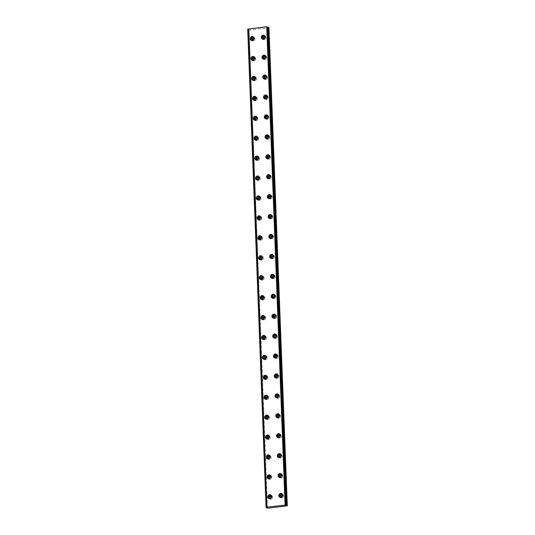 <?xml version="1.0" encoding="UTF-8"?>
<svg xmlns="http://www.w3.org/2000/svg" width="535" height="535" viewBox="0 0 535 535"><rect width="100%" height="100%" fill="white"/><g stroke="black" fill="none" stroke-linecap="round" stroke-linejoin="round"><path stroke-width="0.4" stroke-dasharray="2.67 2.01" d="M271.593 497.089A1.15 1.057 120.4 0 1 270.897 498.272M271.466 496.64A1.15 1.057 120.4 0 1 271.927 498.7A1.15 1.057 120.4 0 1 270.442 498.379M270.824 477.166A1.15 1.057 120.4 0 1 270.135 478.343M270.697 476.712A1.15 1.057 120.4 0 1 271.165 478.778A1.15 1.057 120.4 0 1 269.673 478.45M265.032 37.497A1.15 1.057 120.4 0 1 264.343 38.674M264.905 37.042A1.15 1.057 120.4 0 1 265.373 39.102A1.15 1.057 120.4 0 1 263.882 38.781M265.801 57.419A1.15 1.057 120.4 0 1 265.106 58.596M265.674 56.964A1.15 1.057 120.4 0 1 266.142 59.031A1.15 1.057 120.4 0 1 264.651 58.703M266.564 77.341A1.15 1.057 120.4 0 1 265.875 78.525M266.437 76.893A1.15 1.057 120.4 0 1 266.905 78.953A1.15 1.057 120.4 0 1 265.413 78.632M267.333 97.27A1.15 1.057 120.4 0 1 266.637 98.447M267.206 96.815A1.15 1.057 120.4 0 1 267.667 98.875A1.15 1.057 120.4 0 1 266.183 98.554M268.095 117.192A1.15 1.057 120.4 0 1 267.406 118.369M267.968 116.744A1.15 1.057 120.4 0 1 268.436 118.803A1.15 1.057 120.4 0 1 266.945 118.482M268.864 137.12A1.15 1.057 120.4 0 1 268.169 138.297M268.737 136.666A1.15 1.057 120.4 0 1 269.199 138.725A1.15 1.057 120.4 0 1 267.714 138.404M269.627 157.043A1.15 1.057 120.4 0 1 268.938 158.22M269.5 156.588A1.15 1.057 120.4 0 1 269.968 158.654A1.15 1.057 120.4 0 1 268.476 158.327M270.396 176.965A1.15 1.057 120.4 0 1 269.7 178.142M270.262 176.517A1.15 1.057 120.4 0 1 270.73 178.576A1.15 1.057 120.4 0 1 269.245 178.255M271.158 196.893A1.15 1.057 120.4 0 1 270.469 198.07M271.031 196.439A1.15 1.057 120.4 0 1 271.499 198.498A1.15 1.057 120.4 0 1 270.008 198.177M271.92 216.815A1.15 1.057 120.4 0 1 271.232 217.992M271.793 216.361A1.15 1.057 120.4 0 1 272.262 218.427A1.15 1.057 120.4 0 1 270.777 218.099M272.689 236.744A1.15 1.057 120.4 0 1 271.994 237.921M272.562 236.289A1.15 1.057 120.4 0 1 273.031 238.349A1.15 1.057 120.4 0 1 271.539 238.028M273.452 256.666A1.15 1.057 120.4 0 1 272.763 257.843M273.325 256.212A1.15 1.057 120.4 0 1 273.793 258.278A1.15 1.057 120.4 0 1 272.302 257.95M274.221 276.588A1.15 1.057 120.4 0 1 273.525 277.765M274.094 276.14A1.15 1.057 120.4 0 1 274.562 278.2A1.15 1.057 120.4 0 1 273.071 277.879M274.983 296.517A1.15 1.057 120.4 0 1 274.294 297.694M274.856 296.062A1.15 1.057 120.4 0 1 275.324 298.122A1.15 1.057 120.4 0 1 273.833 297.801M270.061 457.244A1.15 1.057 120.4 0 1 269.366 458.421M269.934 456.79A1.15 1.057 120.4 0 1 270.402 458.849A1.15 1.057 120.4 0 1 268.911 458.528M269.292 437.316A1.15 1.057 120.4 0 1 268.603 438.493M269.165 436.868A1.15 1.057 120.4 0 1 269.633 438.927A1.15 1.057 120.4 0 1 268.142 438.606M268.53 417.394A1.15 1.057 120.4 0 1 267.834 418.571M268.403 416.939A1.15 1.057 120.4 0 1 268.871 419.005A1.15 1.057 120.4 0 1 267.38 418.678M267.761 397.472A1.15 1.057 120.4 0 1 267.072 398.649M267.634 397.017A1.15 1.057 120.4 0 1 268.102 399.077A1.15 1.057 120.4 0 1 266.611 398.756M266.998 377.543A1.15 1.057 120.4 0 1 266.303 378.72M266.871 377.088A1.15 1.057 120.4 0 1 267.339 379.154A1.15 1.057 120.4 0 1 265.848 378.827M266.236 357.621A1.15 1.057 120.4 0 1 265.541 358.798M266.102 357.166A1.15 1.057 120.4 0 1 266.57 359.226A1.15 1.057 120.4 0 1 265.086 358.905M265.467 337.692A1.15 1.057 120.4 0 1 264.778 338.869M265.34 337.244A1.15 1.057 120.4 0 1 265.808 339.304A1.15 1.057 120.4 0 1 264.317 338.983M264.705 317.77A1.15 1.057 120.4 0 1 264.009 318.947M264.571 317.315A1.15 1.057 120.4 0 1 265.039 319.382A1.15 1.057 120.4 0 1 263.554 319.054M263.936 297.848A1.15 1.057 120.4 0 1 263.247 299.025M263.808 297.393A1.15 1.057 120.4 0 1 264.277 299.453A1.15 1.057 120.4 0 1 262.785 299.132M263.173 277.919A1.15 1.057 120.4 0 1 262.478 279.096M263.046 277.471A1.15 1.057 120.4 0 1 263.508 279.531A1.15 1.057 120.4 0 1 262.023 279.21M262.404 257.997A1.15 1.057 120.4 0 1 261.715 259.174M262.277 257.542A1.15 1.057 120.4 0 1 262.745 259.602A1.15 1.057 120.4 0 1 261.254 259.281M261.642 238.068A1.15 1.057 120.4 0 1 260.946 239.252M261.515 237.62A1.15 1.057 120.4 0 1 261.983 239.68A1.15 1.057 120.4 0 1 260.491 239.359M260.873 218.146A1.15 1.057 120.4 0 1 260.184 219.323M260.746 217.691A1.15 1.057 120.4 0 1 261.214 219.758A1.15 1.057 120.4 0 1 259.722 219.43M260.11 198.224A1.15 1.057 120.4 0 1 259.415 199.401M259.983 197.769A1.15 1.057 120.4 0 1 260.451 199.829A1.15 1.057 120.4 0 1 258.96 199.508M259.341 178.295A1.15 1.057 120.4 0 1 258.652 179.472M259.214 177.847A1.15 1.057 120.4 0 1 259.682 179.907A1.15 1.057 120.4 0 1 258.191 179.586M258.579 158.373A1.15 1.057 120.4 0 1 257.883 159.55M258.452 157.919A1.15 1.057 120.4 0 1 258.92 159.985A1.15 1.057 120.4 0 1 257.429 159.657M275.752 316.439A1.15 1.057 120.4 0 1 275.057 317.616M275.625 315.984A1.15 1.057 120.4 0 1 276.093 318.051A1.15 1.057 120.4 0 1 274.602 317.723M276.515 336.361A1.15 1.057 120.4 0 1 275.826 337.545M276.388 335.913A1.15 1.057 120.4 0 1 276.856 337.973A1.15 1.057 120.4 0 1 275.364 337.652M277.284 356.29A1.15 1.057 120.4 0 1 276.588 357.467M277.157 355.835A1.15 1.057 120.4 0 1 277.618 357.902A1.15 1.057 120.4 0 1 276.134 357.574M278.046 376.212A1.15 1.057 120.4 0 1 277.357 377.389M277.919 375.764A1.15 1.057 120.4 0 1 278.387 377.824A1.15 1.057 120.4 0 1 276.896 377.503M278.815 396.141A1.15 1.057 120.4 0 1 278.12 397.318M278.681 395.686A1.15 1.057 120.4 0 1 279.15 397.746A1.15 1.057 120.4 0 1 277.665 397.425M279.578 416.063A1.15 1.057 120.4 0 1 278.889 417.24M279.451 415.608A1.15 1.057 120.4 0 1 279.919 417.674A1.15 1.057 120.4 0 1 278.427 417.347M280.347 435.985A1.15 1.057 120.4 0 1 279.651 437.169M280.213 435.537A1.15 1.057 120.4 0 1 280.681 437.597A1.15 1.057 120.4 0 1 279.196 437.276M281.109 455.914A1.15 1.057 120.4 0 1 280.414 457.091M280.982 455.459A1.15 1.057 120.4 0 1 281.45 457.519A1.15 1.057 120.4 0 1 279.959 457.198M257.81 138.445A1.15 1.057 120.4 0 1 257.121 139.628M257.683 137.997A1.15 1.057 120.4 0 1 258.151 140.056A1.15 1.057 120.4 0 1 256.666 139.735M257.047 118.523A1.15 1.057 120.4 0 1 256.359 119.7M256.92 118.068A1.15 1.057 120.4 0 1 257.388 120.134A1.15 1.057 120.4 0 1 255.897 119.807M256.285 98.6A1.15 1.057 120.4 0 1 255.59 99.777M256.151 98.146A1.15 1.057 120.4 0 1 256.619 100.206A1.15 1.057 120.4 0 1 255.135 99.885M255.516 78.672A1.15 1.057 120.4 0 1 254.827 79.849M255.389 78.224A1.15 1.057 120.4 0 1 255.857 80.283A1.15 1.057 120.4 0 1 254.366 79.962M254.754 58.75A1.15 1.057 120.4 0 1 254.058 59.927M254.627 58.295A1.15 1.057 120.4 0 1 255.088 60.361A1.15 1.057 120.4 0 1 253.603 60.034M253.985 38.828A1.15 1.057 120.4 0 1 253.296 40.005M253.857 38.373A1.15 1.057 120.4 0 1 254.326 40.433A1.15 1.057 120.4 0 1 252.834 40.112M282.64 495.764A1.15 1.057 120.4 0 1 281.945 496.941M282.513 495.31A1.15 1.057 120.4 0 1 282.982 497.369A1.15 1.057 120.4 0 1 281.49 497.048M281.871 475.836A1.15 1.057 120.4 0 1 281.183 477.013M281.744 475.388A1.15 1.057 120.4 0 1 282.212 477.447A1.15 1.057 120.4 0 1 280.721 477.12M285.423 505.067L267.085 27.125M269.112 498.727A2.046 1.879 -59.6 0 0 272.435 497.015A2.046 1.879 -59.6 0 0 271.118 495.303M268.343 478.805A2.046 1.879 -59.6 0 0 271.666 477.093A2.046 1.879 -59.6 0 0 270.356 475.381M262.551 39.129A2.046 1.879 -59.6 0 0 265.875 37.423A2.046 1.879 -59.6 0 0 264.564 35.705M263.32 59.057A2.046 1.879 -59.6 0 0 266.644 57.345A2.046 1.879 -59.6 0 0 265.333 55.633M264.083 78.979A2.046 1.879 -59.6 0 0 267.406 77.267A2.046 1.879 -59.6 0 0 266.096 75.555M264.852 98.908A2.046 1.879 -59.6 0 0 268.175 97.196A2.046 1.879 -59.6 0 0 266.858 95.484M265.614 118.83A2.046 1.879 -59.6 0 0 268.938 117.118A2.046 1.879 -59.6 0 0 267.627 115.406M266.383 138.752A2.046 1.879 -59.6 0 0 269.707 137.047A2.046 1.879 -59.6 0 0 268.389 135.328M267.146 158.681A2.046 1.879 -59.6 0 0 270.469 156.969A2.046 1.879 -59.6 0 0 269.159 155.257M267.908 178.603A2.046 1.879 -59.6 0 0 271.232 176.891A2.046 1.879 -59.6 0 0 269.921 175.179M268.677 198.532A2.046 1.879 -59.6 0 0 272.001 196.82A2.046 1.879 -59.6 0 0 270.69 195.108M269.439 218.454A2.046 1.879 -59.6 0 0 272.763 216.742A2.046 1.879 -59.6 0 0 271.452 215.03M270.208 238.376A2.046 1.879 -59.6 0 0 273.532 236.671A2.046 1.879 -59.6 0 0 272.221 234.952M270.971 258.305A2.046 1.879 -59.6 0 0 274.294 256.593A2.046 1.879 -59.6 0 0 272.984 254.881M271.74 278.227A2.046 1.879 -59.6 0 0 275.064 276.515A2.046 1.879 -59.6 0 0 273.753 274.803M272.502 298.149A2.046 1.879 -59.6 0 0 275.826 296.443A2.046 1.879 -59.6 0 0 274.515 294.725M267.58 458.876A2.046 1.879 -59.6 0 0 270.904 457.171A2.046 1.879 -59.6 0 0 269.593 455.452M266.811 438.954A2.046 1.879 -59.6 0 0 270.135 437.242A2.046 1.879 -59.6 0 0 268.824 435.53M266.049 419.032A2.046 1.879 -59.6 0 0 269.373 417.32A2.046 1.879 -59.6 0 0 268.062 415.608M265.28 399.103A2.046 1.879 -59.6 0 0 268.603 397.398A2.046 1.879 -59.6 0 0 267.293 395.679M264.517 379.181A2.046 1.879 -59.6 0 0 267.841 377.469A2.046 1.879 -59.6 0 0 266.53 375.757M263.748 359.259A2.046 1.879 -59.6 0 0 267.072 357.547A2.046 1.879 -59.6 0 0 265.761 355.835M262.986 339.33A2.046 1.879 -59.6 0 0 266.31 337.618A2.046 1.879 -59.6 0 0 264.999 335.906M262.217 319.408A2.046 1.879 -59.6 0 0 265.547 317.696A2.046 1.879 -59.6 0 0 264.23 315.984M261.454 299.48A2.046 1.879 -59.6 0 0 264.778 297.774A2.046 1.879 -59.6 0 0 263.467 296.056M260.692 279.558A2.046 1.879 -59.6 0 0 264.016 277.846A2.046 1.879 -59.6 0 0 262.698 276.134M259.923 259.635A2.046 1.879 -59.6 0 0 263.247 257.923A2.046 1.879 -59.6 0 0 261.936 256.212M259.161 239.707A2.046 1.879 -59.6 0 0 262.484 237.995A2.046 1.879 -59.6 0 0 261.174 236.283M258.392 219.785A2.046 1.879 -59.6 0 0 261.715 218.073A2.046 1.879 -59.6 0 0 260.405 216.361M257.629 199.856A2.046 1.879 -59.6 0 0 260.953 198.151A2.046 1.879 -59.6 0 0 259.642 196.432M256.86 179.934A2.046 1.879 -59.6 0 0 260.184 178.222A2.046 1.879 -59.6 0 0 258.873 176.51M256.098 160.012A2.046 1.879 -59.6 0 0 259.421 158.3A2.046 1.879 -59.6 0 0 258.111 156.588M273.271 318.078A2.046 1.879 -59.6 0 0 276.595 316.366A2.046 1.879 -59.6 0 0 275.284 314.654M274.034 338A2.046 1.879 -59.6 0 0 277.357 336.288A2.046 1.879 -59.6 0 0 276.047 334.576M274.803 357.928A2.046 1.879 -59.6 0 0 278.126 356.216A2.046 1.879 -59.6 0 0 276.809 354.504M275.565 377.85A2.046 1.879 -59.6 0 0 278.889 376.138A2.046 1.879 -59.6 0 0 277.578 374.426M276.327 397.772A2.046 1.879 -59.6 0 0 279.658 396.067A2.046 1.879 -59.6 0 0 278.34 394.348M277.097 417.701A2.046 1.879 -59.6 0 0 280.42 415.989A2.046 1.879 -59.6 0 0 279.109 414.277M277.859 437.623A2.046 1.879 -59.6 0 0 281.183 435.911A2.046 1.879 -59.6 0 0 279.872 434.199M278.628 457.552A2.046 1.879 -59.6 0 0 281.952 455.84A2.046 1.879 -59.6 0 0 280.641 454.128M255.329 140.083A2.046 1.879 -59.6 0 0 258.652 138.378A2.046 1.879 -59.6 0 0 257.342 136.659M254.566 120.161A2.046 1.879 -59.6 0 0 257.89 118.449A2.046 1.879 -59.6 0 0 256.579 116.737M253.797 100.232A2.046 1.879 -59.6 0 0 257.121 98.527A2.046 1.879 -59.6 0 0 255.81 96.808M253.035 80.31A2.046 1.879 -59.6 0 0 256.359 78.598A2.046 1.879 -59.6 0 0 255.048 76.886M252.273 60.388A2.046 1.879 -59.6 0 0 255.596 58.676A2.046 1.879 -59.6 0 0 254.279 56.964M251.503 40.459A2.046 1.879 -59.6 0 0 254.827 38.754A2.046 1.879 -59.6 0 0 253.516 37.035M280.159 497.396A2.046 1.879 -59.6 0 0 283.483 495.691A2.046 1.879 -59.6 0 0 282.172 493.972M279.39 477.474A2.046 1.879 -59.6 0 0 282.714 475.762A2.046 1.879 -59.6 0 0 281.403 474.05M287.148 505.876L268.777 27.686L249.083 30.06L267.453 508.25M249.083 30.06L267.125 508.23M248.755 30.034L248.293 29.766L266.751 507.407L248.394 29.485M248.407 29.465L247.912 29.178L266.283 507.367M266.223 507.361L247.912 29.178M248.293 29.766L266.644 507.387M248.601 29.606L266.972 507.795M270.81 498.76L269.928 498.245M270.041 478.838L269.165 478.317M264.25 39.162L263.374 38.647M265.019 59.091L264.136 58.569M265.781 79.013L264.905 78.498M266.55 98.935L265.668 98.42M267.313 118.864L266.437 118.342M268.082 138.786L267.199 138.271M268.844 158.714L267.961 158.193M269.613 178.636L268.73 178.122M270.376 198.559L269.493 198.044M271.145 218.487L270.262 217.966M271.907 238.409L271.024 237.894M272.669 258.331L271.793 257.816M273.438 278.26L272.556 277.739M274.201 298.182L273.325 297.667M269.279 458.91L268.396 458.395M268.51 438.988L267.634 438.466M267.747 419.059L266.865 418.544M266.978 399.137L266.102 398.622M266.216 379.215L265.333 378.693M265.454 359.286L264.571 358.771M264.685 339.364L263.802 338.842M263.922 319.442L263.039 318.92M263.153 299.513L262.27 298.998M262.391 279.591L261.508 279.069M261.622 259.662L260.746 259.147M260.859 239.74L259.977 239.225M260.09 219.818L259.214 219.297M259.328 199.889L258.445 199.374M258.559 179.967L257.683 179.446M257.796 160.039L256.914 159.524M274.97 318.111L274.087 317.589M275.732 338.033L274.856 337.518M276.501 357.955L275.619 357.44M277.264 377.884L276.381 377.362M278.033 397.806L277.15 397.291M278.795 417.735L277.912 417.213M279.564 437.657L278.681 437.142M280.327 457.579L279.444 457.064M257.034 140.117L256.151 139.602M256.265 120.194L255.382 119.673M255.503 100.266L254.62 99.751M254.734 80.344L253.851 79.822M253.971 60.422L253.088 59.9M253.202 40.493L252.326 39.978M281.858 497.43L280.975 496.915M281.089 477.508L280.213 476.986M285.229 505.194L266.858 27.004M269.473 499.015L268.684 498.546M268.71 479.092L267.915 478.624M262.919 39.416L262.123 38.955M263.681 59.345L262.892 58.877M264.45 79.267L263.655 78.799M265.213 99.189L264.424 98.728M265.982 119.118L265.186 118.65M266.744 139.04L265.955 138.578M267.513 158.969L266.718 158.5M268.276 178.891L267.48 178.422M269.038 198.813L268.249 198.351M269.807 218.741L269.011 218.273M270.57 238.663L269.78 238.202M271.339 258.592L270.543 258.124M272.101 278.514L271.312 278.046M272.87 298.436L272.074 297.975M267.941 459.164L267.152 458.702M267.179 439.242L266.383 438.774M266.41 419.32L265.621 418.851M265.648 399.391L264.852 398.923M264.878 379.469L264.089 379.001M264.116 359.54L263.32 359.079M263.347 339.618L262.558 339.15M262.585 319.696L261.789 319.228M261.822 299.767L261.026 299.306M261.053 279.845L260.264 279.377M260.291 259.916L259.495 259.455M259.522 239.994L258.733 239.526M258.759 220.072L257.964 219.604M257.99 200.143L257.201 199.682M257.228 180.221L256.432 179.753M256.459 160.299L255.67 159.831M273.632 318.365L272.843 317.897M274.401 338.287L273.606 337.819M275.164 358.216L274.375 357.748M275.933 378.138L275.137 377.67M276.695 398.06L275.899 397.599M277.458 417.989L276.669 417.521M278.227 437.911L277.431 437.443M278.989 457.833L278.2 457.371M255.697 140.371L254.901 139.902M254.927 120.449L254.138 119.98M254.165 100.52L253.369 100.058M253.403 80.598L252.607 80.13M252.634 60.676L251.845 60.208M251.871 40.747L251.075 40.285M280.521 497.684L279.731 497.222M279.758 477.762L278.962 477.294M271.974 496.774L271.098 496.259M271.212 476.852L270.329 476.331M265.42 37.176L264.537 36.661M266.183 57.105L265.307 56.583M266.952 77.027L266.069 76.512M267.714 96.949L266.838 96.434M268.483 116.877L267.6 116.356M269.245 136.799L268.369 136.285M270.014 156.728L269.132 156.207M270.777 176.65L269.894 176.129M271.546 196.572L270.663 196.057M272.308 216.501L271.426 215.979M273.077 236.423L272.195 235.908M273.84 256.345L272.957 255.83M274.602 276.274L273.726 275.752M275.371 296.196L274.488 295.681M270.442 456.923L269.566 456.409M269.68 437.001L268.797 436.48M268.918 417.073L268.035 416.558M268.149 397.151L267.266 396.636M267.386 377.228L266.504 376.707M266.617 357.3L265.734 356.785M265.855 337.378L264.972 336.856M265.086 317.449L264.203 316.934M264.323 297.527L263.441 297.012M263.554 277.605L262.678 277.083M262.792 257.676L261.909 257.161M262.023 237.754L261.147 237.239M261.261 217.832L260.378 217.31M260.491 197.903L259.615 197.388M259.729 177.981L258.846 177.459M258.967 158.052L258.084 157.537M276.134 316.125L275.257 315.603M276.903 336.047L276.02 335.532M277.665 355.969L276.789 355.454M278.434 375.898L277.551 375.376M279.196 395.82L278.314 395.305M279.965 415.748L279.083 415.227M280.728 435.671L279.845 435.149M281.497 455.593L280.614 455.078M258.198 138.13L257.315 137.615M257.435 118.208L256.553 117.687M256.666 98.279L255.784 97.765M255.904 78.357L255.021 77.836M255.135 58.429L254.259 57.914M254.372 38.507L253.49 37.992M283.022 495.443L282.146 494.928M282.259 475.521L281.377 475M266.978 507.528L248.608 29.331M271.546 495.484L270.757 495.015M270.784 475.561L269.988 475.093M264.992 35.885L264.203 35.424M265.761 55.814L264.965 55.346M266.524 75.736L265.728 75.268M267.293 95.658L266.497 95.197M268.055 115.587L267.259 115.119M268.817 135.509L268.028 135.041M269.587 155.438L268.791 154.969M270.349 175.36L269.56 174.891M271.118 195.282L270.322 194.82M271.88 215.21L271.091 214.742M272.649 235.132L271.854 234.664M273.412 255.055L272.623 254.593M274.181 274.983L273.385 274.515M274.943 294.905L274.154 294.444M270.021 455.633L269.225 455.171M269.252 435.711L268.463 435.243M268.49 415.782L267.694 415.32M267.721 395.86L266.932 395.392M266.958 375.938L266.162 375.47M266.189 356.009L265.4 355.548M265.427 336.087L264.631 335.619M264.658 316.165L263.869 315.697M263.895 296.236L263.1 295.768M263.126 276.314L262.337 275.846M262.364 256.385L261.568 255.924M261.602 236.463L260.806 235.995M260.833 216.541L260.043 216.073M260.07 196.612L259.274 196.151M259.301 176.69L258.512 176.222M258.539 156.762L257.743 156.3M275.712 314.834L274.916 314.366M276.475 334.756L275.679 334.288M277.237 354.678L276.448 354.217M278.006 374.607L277.21 374.139M278.768 394.529L277.979 394.068M279.537 414.458L278.742 413.99M280.3 434.38L279.511 433.912M281.069 454.302L280.273 453.84M257.77 136.84L256.981 136.371M257.007 116.918L256.212 116.449M256.238 96.989L255.449 96.527M255.476 77.067L254.68 76.599M254.707 57.145L253.918 56.677M253.944 37.216L253.149 36.748M282.6 494.153L281.805 493.685M281.831 474.231L281.042 473.763M266.751 507.407L248.387 29.478"/><path stroke-width="0.8" d="M270.897 498.272A1.15 1.057 120.4 0 1 269.974 496.313A1.15 1.057 120.4 0 1 271.593 497.089M270.442 498.379A1.15 1.057 120.4 0 1 271.466 496.64M270.135 478.343A1.15 1.057 120.4 0 1 269.205 476.391A1.15 1.057 120.4 0 1 270.824 477.166M269.673 478.45A1.15 1.057 120.4 0 1 270.697 476.712M264.343 38.674A1.15 1.057 120.4 0 1 263.421 36.721A1.15 1.057 120.4 0 1 265.032 37.497M263.882 38.781A1.15 1.057 120.4 0 1 264.905 37.042M265.106 58.596A1.15 1.057 120.4 0 1 264.183 56.643A1.15 1.057 120.4 0 1 265.801 57.419M264.651 58.703A1.15 1.057 120.4 0 1 265.674 56.964M265.875 78.525A1.15 1.057 120.4 0 1 264.945 76.565A1.15 1.057 120.4 0 1 266.564 77.341M265.413 78.632A1.15 1.057 120.4 0 1 266.437 76.893M266.637 98.447A1.15 1.057 120.4 0 1 265.714 96.494A1.15 1.057 120.4 0 1 267.333 97.27M266.183 98.554A1.15 1.057 120.4 0 1 267.206 96.815M267.406 118.369A1.15 1.057 120.4 0 1 266.477 116.416A1.15 1.057 120.4 0 1 268.095 117.192M266.945 118.482A1.15 1.057 120.4 0 1 267.968 116.744M268.169 138.297A1.15 1.057 120.4 0 1 267.246 136.345A1.15 1.057 120.4 0 1 268.864 137.12M267.714 138.404A1.15 1.057 120.4 0 1 268.737 136.666M268.938 158.22A1.15 1.057 120.4 0 1 268.008 156.267A1.15 1.057 120.4 0 1 269.627 157.043M268.476 158.327A1.15 1.057 120.4 0 1 269.5 156.588M269.7 178.142A1.15 1.057 120.4 0 1 268.777 176.189A1.15 1.057 120.4 0 1 270.396 176.965M269.245 178.255A1.15 1.057 120.4 0 1 270.262 176.517M270.469 198.07A1.15 1.057 120.4 0 1 269.54 196.118A1.15 1.057 120.4 0 1 271.158 196.893M270.008 198.177A1.15 1.057 120.4 0 1 271.031 196.439M271.232 217.992A1.15 1.057 120.4 0 1 270.309 216.04A1.15 1.057 120.4 0 1 271.92 216.815M270.777 218.099A1.15 1.057 120.4 0 1 271.793 216.361M271.994 237.921A1.15 1.057 120.4 0 1 271.071 235.968A1.15 1.057 120.4 0 1 272.689 236.744M271.539 238.028A1.15 1.057 120.4 0 1 272.562 236.289M272.763 257.843A1.15 1.057 120.4 0 1 271.84 255.89A1.15 1.057 120.4 0 1 273.452 256.666M272.302 257.95A1.15 1.057 120.4 0 1 273.325 256.212M273.525 277.765A1.15 1.057 120.4 0 1 272.603 275.813A1.15 1.057 120.4 0 1 274.221 276.588M273.071 277.879A1.15 1.057 120.4 0 1 274.094 276.14M274.294 297.694A1.15 1.057 120.4 0 1 273.365 295.741A1.15 1.057 120.4 0 1 274.983 296.517M273.833 297.801A1.15 1.057 120.4 0 1 274.856 296.062M269.366 458.421A1.15 1.057 120.4 0 1 268.443 456.469A1.15 1.057 120.4 0 1 270.061 457.244M268.911 458.528A1.15 1.057 120.4 0 1 269.934 456.79M268.603 438.493A1.15 1.057 120.4 0 1 267.681 436.54A1.15 1.057 120.4 0 1 269.292 437.316M268.142 438.606A1.15 1.057 120.4 0 1 269.165 436.868M267.834 418.571A1.15 1.057 120.4 0 1 266.911 416.618A1.15 1.057 120.4 0 1 268.53 417.394M267.38 418.678A1.15 1.057 120.4 0 1 268.403 416.939M267.072 398.649A1.15 1.057 120.4 0 1 266.149 396.696A1.15 1.057 120.4 0 1 267.761 397.472M266.611 398.756A1.15 1.057 120.4 0 1 267.634 397.017M266.303 378.72A1.15 1.057 120.4 0 1 265.38 376.767A1.15 1.057 120.4 0 1 266.998 377.543M265.848 378.827A1.15 1.057 120.4 0 1 266.871 377.088M265.541 358.798A1.15 1.057 120.4 0 1 264.618 356.845A1.15 1.057 120.4 0 1 266.236 357.621M265.086 358.905A1.15 1.057 120.4 0 1 266.102 357.166M264.778 338.869A1.15 1.057 120.4 0 1 263.849 336.916A1.15 1.057 120.4 0 1 265.467 337.692M264.317 338.983A1.15 1.057 120.4 0 1 265.34 337.244M264.009 318.947A1.15 1.057 120.4 0 1 263.086 316.994A1.15 1.057 120.4 0 1 264.705 317.77M263.554 319.054A1.15 1.057 120.4 0 1 264.571 317.315M263.247 299.025A1.15 1.057 120.4 0 1 262.317 297.072A1.15 1.057 120.4 0 1 263.936 297.848M262.785 299.132A1.15 1.057 120.4 0 1 263.808 297.393M262.478 279.096A1.15 1.057 120.4 0 1 261.555 277.143A1.15 1.057 120.4 0 1 263.173 277.919M262.023 279.21A1.15 1.057 120.4 0 1 263.046 277.471M261.715 259.174A1.15 1.057 120.4 0 1 260.786 257.221A1.15 1.057 120.4 0 1 262.404 257.997M261.254 259.281A1.15 1.057 120.4 0 1 262.277 257.542M260.946 239.252A1.15 1.057 120.4 0 1 260.023 237.293A1.15 1.057 120.4 0 1 261.642 238.068M260.491 239.359A1.15 1.057 120.4 0 1 261.515 237.62M260.184 219.323A1.15 1.057 120.4 0 1 259.254 217.37A1.15 1.057 120.4 0 1 260.873 218.146M259.722 219.43A1.15 1.057 120.4 0 1 260.746 217.691M259.415 199.401A1.15 1.057 120.4 0 1 258.492 197.448A1.15 1.057 120.4 0 1 260.11 198.224M258.96 199.508A1.15 1.057 120.4 0 1 259.983 197.769M258.652 179.472A1.15 1.057 120.4 0 1 257.73 177.52A1.15 1.057 120.4 0 1 259.341 178.295M258.191 179.586A1.15 1.057 120.4 0 1 259.214 177.847M257.883 159.55A1.15 1.057 120.4 0 1 256.96 157.598A1.15 1.057 120.4 0 1 258.579 158.373M257.429 159.657A1.15 1.057 120.4 0 1 258.452 157.919M275.057 317.616A1.15 1.057 120.4 0 1 274.134 315.663A1.15 1.057 120.4 0 1 275.752 316.439M274.602 317.723A1.15 1.057 120.4 0 1 275.625 315.984M275.826 337.545A1.15 1.057 120.4 0 1 274.896 335.585A1.15 1.057 120.4 0 1 276.515 336.361M275.364 337.652A1.15 1.057 120.4 0 1 276.388 335.913M276.588 357.467A1.15 1.057 120.4 0 1 275.665 355.514A1.15 1.057 120.4 0 1 277.284 356.29M276.134 357.574A1.15 1.057 120.4 0 1 277.157 355.835M277.357 377.389A1.15 1.057 120.4 0 1 276.428 375.436A1.15 1.057 120.4 0 1 278.046 376.212M276.896 377.503A1.15 1.057 120.4 0 1 277.919 375.764M278.12 397.318A1.15 1.057 120.4 0 1 277.197 395.365A1.15 1.057 120.4 0 1 278.815 396.141M277.665 397.425A1.15 1.057 120.4 0 1 278.681 395.686M278.889 417.24A1.15 1.057 120.4 0 1 277.959 415.287A1.15 1.057 120.4 0 1 279.578 416.063M278.427 417.347A1.15 1.057 120.4 0 1 279.451 415.608M279.651 437.169A1.15 1.057 120.4 0 1 278.728 435.209A1.15 1.057 120.4 0 1 280.347 435.985M279.196 437.276A1.15 1.057 120.4 0 1 280.213 435.537M280.414 457.091A1.15 1.057 120.4 0 1 279.491 455.138A1.15 1.057 120.4 0 1 281.109 455.914M279.959 457.198A1.15 1.057 120.4 0 1 280.982 455.459M257.121 139.628A1.15 1.057 120.4 0 1 256.198 137.669A1.15 1.057 120.4 0 1 257.81 138.445M256.666 139.735A1.15 1.057 120.4 0 1 257.683 137.997M256.359 119.7A1.15 1.057 120.4 0 1 255.429 117.747A1.15 1.057 120.4 0 1 257.047 118.523M255.897 119.807A1.15 1.057 120.4 0 1 256.92 118.068M255.59 99.777A1.15 1.057 120.4 0 1 254.667 97.825A1.15 1.057 120.4 0 1 256.285 98.6M255.135 99.885A1.15 1.057 120.4 0 1 256.151 98.146M254.827 79.849A1.15 1.057 120.4 0 1 253.898 77.896A1.15 1.057 120.4 0 1 255.516 78.672M254.366 79.962A1.15 1.057 120.4 0 1 255.389 78.224M254.058 59.927A1.15 1.057 120.4 0 1 253.135 57.974A1.15 1.057 120.4 0 1 254.754 58.75M253.603 60.034A1.15 1.057 120.4 0 1 254.627 58.295M253.296 40.005A1.15 1.057 120.4 0 1 252.366 38.052A1.15 1.057 120.4 0 1 253.985 38.828M252.834 40.112A1.15 1.057 120.4 0 1 253.857 38.373M281.945 496.941A1.15 1.057 120.4 0 1 281.022 494.989A1.15 1.057 120.4 0 1 282.64 495.764M281.49 497.048A1.15 1.057 120.4 0 1 282.513 495.31M281.183 477.013A1.15 1.057 120.4 0 1 280.26 475.06A1.15 1.057 120.4 0 1 281.871 475.836M280.721 477.12A1.15 1.057 120.4 0 1 281.744 475.388M267.072 26.857L285.443 505.053L266.069 507.267L247.698 29.077L266.718 26.75L267.072 26.857L285.275 505.254L285.978 505.361L267.607 27.171L285.917 505.354M267.794 497.015A2.046 1.879 -59.6 0 0 270.677 498.446A2.046 1.879 -59.6 0 0 270.757 495.015A2.046 1.879 -59.6 0 0 267.794 497.015M271.118 495.303A2.046 1.879 -59.6 0 0 269.112 498.727M267.032 477.093A2.046 1.879 -59.6 0 0 269.907 478.517A2.046 1.879 -59.6 0 0 269.988 475.093A2.046 1.879 -59.6 0 0 267.032 477.093M270.356 475.381A2.046 1.879 -59.6 0 0 268.343 478.805M261.24 37.417A2.046 1.879 -59.6 0 0 264.116 38.848A2.046 1.879 -59.6 0 0 264.203 35.424A2.046 1.879 -59.6 0 0 261.24 37.417M264.564 35.705A2.046 1.879 -59.6 0 0 262.551 39.129M262.01 57.345A2.046 1.879 -59.6 0 0 264.885 58.77A2.046 1.879 -59.6 0 0 264.965 55.346A2.046 1.879 -59.6 0 0 262.01 57.345M265.333 55.633A2.046 1.879 -59.6 0 0 263.32 59.057M262.772 77.267A2.046 1.879 -59.6 0 0 265.648 78.698A2.046 1.879 -59.6 0 0 265.728 75.268A2.046 1.879 -59.6 0 0 262.772 77.267M266.096 75.555A2.046 1.879 -59.6 0 0 264.083 78.979M263.534 97.189A2.046 1.879 -59.6 0 0 266.417 98.621A2.046 1.879 -59.6 0 0 266.497 95.197A2.046 1.879 -59.6 0 0 263.534 97.189M266.858 95.484A2.046 1.879 -59.6 0 0 264.852 98.908M264.303 117.118A2.046 1.879 -59.6 0 0 267.179 118.543A2.046 1.879 -59.6 0 0 267.259 115.119A2.046 1.879 -59.6 0 0 264.303 117.118M267.627 115.406A2.046 1.879 -59.6 0 0 265.614 118.83M265.066 137.04A2.046 1.879 -59.6 0 0 267.948 138.471A2.046 1.879 -59.6 0 0 268.028 135.041A2.046 1.879 -59.6 0 0 265.066 137.04M268.389 135.328A2.046 1.879 -59.6 0 0 266.383 138.752M265.835 156.969A2.046 1.879 -59.6 0 0 268.71 158.393A2.046 1.879 -59.6 0 0 268.791 154.969A2.046 1.879 -59.6 0 0 265.835 156.969M269.159 155.257A2.046 1.879 -59.6 0 0 267.146 158.681M266.597 176.891A2.046 1.879 -59.6 0 0 269.479 178.322A2.046 1.879 -59.6 0 0 269.56 174.891A2.046 1.879 -59.6 0 0 266.597 176.891M269.921 175.179A2.046 1.879 -59.6 0 0 267.908 178.603M267.366 196.813A2.046 1.879 -59.6 0 0 270.242 198.244A2.046 1.879 -59.6 0 0 270.322 194.82A2.046 1.879 -59.6 0 0 267.366 196.813M270.69 195.108A2.046 1.879 -59.6 0 0 268.677 198.532M268.129 216.742A2.046 1.879 -59.6 0 0 271.004 218.166A2.046 1.879 -59.6 0 0 271.091 214.742A2.046 1.879 -59.6 0 0 268.129 216.742M271.452 215.03A2.046 1.879 -59.6 0 0 269.439 218.454M268.898 236.664A2.046 1.879 -59.6 0 0 271.773 238.095A2.046 1.879 -59.6 0 0 271.854 234.664A2.046 1.879 -59.6 0 0 268.898 236.664M272.221 234.952A2.046 1.879 -59.6 0 0 270.208 238.376M269.66 256.586A2.046 1.879 -59.6 0 0 272.536 258.017A2.046 1.879 -59.6 0 0 272.623 254.593A2.046 1.879 -59.6 0 0 269.66 256.586M272.984 254.881A2.046 1.879 -59.6 0 0 270.971 258.305M270.429 276.515A2.046 1.879 -59.6 0 0 273.305 277.939A2.046 1.879 -59.6 0 0 273.385 274.515A2.046 1.879 -59.6 0 0 270.429 276.515M273.753 274.803A2.046 1.879 -59.6 0 0 271.74 278.227M271.191 296.437A2.046 1.879 -59.6 0 0 274.067 297.868A2.046 1.879 -59.6 0 0 274.154 294.444A2.046 1.879 -59.6 0 0 271.191 296.437M274.515 294.725A2.046 1.879 -59.6 0 0 272.502 298.149M266.263 457.164A2.046 1.879 -59.6 0 0 269.145 458.595A2.046 1.879 -59.6 0 0 269.225 455.171A2.046 1.879 -59.6 0 0 266.263 457.164M269.593 455.452A2.046 1.879 -59.6 0 0 267.58 458.876M265.5 437.242A2.046 1.879 -59.6 0 0 268.376 438.667A2.046 1.879 -59.6 0 0 268.463 435.243A2.046 1.879 -59.6 0 0 265.5 437.242M268.824 435.53A2.046 1.879 -59.6 0 0 266.811 438.954M264.738 417.313A2.046 1.879 -59.6 0 0 267.614 418.744A2.046 1.879 -59.6 0 0 267.694 415.32A2.046 1.879 -59.6 0 0 264.738 417.313M268.062 415.608A2.046 1.879 -59.6 0 0 266.049 419.032M263.969 397.391A2.046 1.879 -59.6 0 0 266.845 398.822A2.046 1.879 -59.6 0 0 266.932 395.392A2.046 1.879 -59.6 0 0 263.969 397.391M267.293 395.679A2.046 1.879 -59.6 0 0 265.28 399.103M263.207 377.469A2.046 1.879 -59.6 0 0 266.082 378.894A2.046 1.879 -59.6 0 0 266.162 375.47A2.046 1.879 -59.6 0 0 263.207 377.469M266.53 375.757A2.046 1.879 -59.6 0 0 264.517 379.181M262.438 357.54A2.046 1.879 -59.6 0 0 265.313 358.972A2.046 1.879 -59.6 0 0 265.4 355.548A2.046 1.879 -59.6 0 0 262.438 357.54M265.761 355.835A2.046 1.879 -59.6 0 0 263.748 359.259M261.675 337.618A2.046 1.879 -59.6 0 0 264.551 339.043A2.046 1.879 -59.6 0 0 264.631 335.619A2.046 1.879 -59.6 0 0 261.675 337.618M264.999 335.906A2.046 1.879 -59.6 0 0 262.986 339.33M260.906 317.69A2.046 1.879 -59.6 0 0 263.788 319.121A2.046 1.879 -59.6 0 0 263.869 315.697A2.046 1.879 -59.6 0 0 260.906 317.69M264.23 315.984A2.046 1.879 -59.6 0 0 262.217 319.408M260.144 297.768A2.046 1.879 -59.6 0 0 263.019 299.199A2.046 1.879 -59.6 0 0 263.1 295.768A2.046 1.879 -59.6 0 0 260.144 297.768M263.467 296.056A2.046 1.879 -59.6 0 0 261.454 299.48M259.375 277.846A2.046 1.879 -59.6 0 0 262.257 279.27A2.046 1.879 -59.6 0 0 262.337 275.846A2.046 1.879 -59.6 0 0 259.375 277.846M262.698 276.134A2.046 1.879 -59.6 0 0 260.692 279.558M258.612 257.917A2.046 1.879 -59.6 0 0 261.488 259.348A2.046 1.879 -59.6 0 0 261.568 255.924A2.046 1.879 -59.6 0 0 258.612 257.917M261.936 256.212A2.046 1.879 -59.6 0 0 259.923 259.635M257.843 237.995A2.046 1.879 -59.6 0 0 260.726 239.426A2.046 1.879 -59.6 0 0 260.806 235.995A2.046 1.879 -59.6 0 0 257.843 237.995M261.174 236.283A2.046 1.879 -59.6 0 0 259.161 239.707M257.081 218.073A2.046 1.879 -59.6 0 0 259.957 219.497A2.046 1.879 -59.6 0 0 260.043 216.073A2.046 1.879 -59.6 0 0 257.081 218.073M260.405 216.361A2.046 1.879 -59.6 0 0 258.392 219.785M256.318 198.144A2.046 1.879 -59.6 0 0 259.194 199.575A2.046 1.879 -59.6 0 0 259.274 196.151A2.046 1.879 -59.6 0 0 256.318 198.144M259.642 196.432A2.046 1.879 -59.6 0 0 257.629 199.856M255.549 178.222A2.046 1.879 -59.6 0 0 258.425 179.646A2.046 1.879 -59.6 0 0 258.512 176.222A2.046 1.879 -59.6 0 0 255.549 178.222M258.873 176.51A2.046 1.879 -59.6 0 0 256.86 179.934M254.787 158.293A2.046 1.879 -59.6 0 0 257.663 159.724A2.046 1.879 -59.6 0 0 257.743 156.3A2.046 1.879 -59.6 0 0 254.787 158.293M258.111 156.588A2.046 1.879 -59.6 0 0 256.098 160.012M271.954 316.366A2.046 1.879 -59.6 0 0 274.836 317.79A2.046 1.879 -59.6 0 0 274.916 314.366A2.046 1.879 -59.6 0 0 271.954 316.366M275.284 314.654A2.046 1.879 -59.6 0 0 273.271 318.078M272.723 336.288A2.046 1.879 -59.6 0 0 275.599 337.719A2.046 1.879 -59.6 0 0 275.679 334.288A2.046 1.879 -59.6 0 0 272.723 336.288M276.047 334.576A2.046 1.879 -59.6 0 0 274.034 338M273.485 356.21A2.046 1.879 -59.6 0 0 276.368 357.641A2.046 1.879 -59.6 0 0 276.448 354.217A2.046 1.879 -59.6 0 0 273.485 356.21M276.809 354.504A2.046 1.879 -59.6 0 0 274.803 357.928M274.254 376.138A2.046 1.879 -59.6 0 0 277.13 377.563A2.046 1.879 -59.6 0 0 277.21 374.139A2.046 1.879 -59.6 0 0 274.254 376.138M277.578 374.426A2.046 1.879 -59.6 0 0 275.565 377.85M275.017 396.06A2.046 1.879 -59.6 0 0 277.899 397.492A2.046 1.879 -59.6 0 0 277.979 394.068A2.046 1.879 -59.6 0 0 275.017 396.06M278.34 394.348A2.046 1.879 -59.6 0 0 276.327 397.772M275.786 415.989A2.046 1.879 -59.6 0 0 278.661 417.414A2.046 1.879 -59.6 0 0 278.742 413.99A2.046 1.879 -59.6 0 0 275.786 415.989M279.109 414.277A2.046 1.879 -59.6 0 0 277.097 417.701M276.548 435.911A2.046 1.879 -59.6 0 0 279.424 437.342A2.046 1.879 -59.6 0 0 279.511 433.912A2.046 1.879 -59.6 0 0 276.548 435.911M279.872 434.199A2.046 1.879 -59.6 0 0 277.859 437.623M277.317 455.833A2.046 1.879 -59.6 0 0 280.193 457.264A2.046 1.879 -59.6 0 0 280.273 453.84A2.046 1.879 -59.6 0 0 277.317 455.833M280.641 454.128A2.046 1.879 -59.6 0 0 278.628 457.552M254.018 138.371A2.046 1.879 -59.6 0 0 256.894 139.802A2.046 1.879 -59.6 0 0 256.981 136.371A2.046 1.879 -59.6 0 0 254.018 138.371M257.342 136.659A2.046 1.879 -59.6 0 0 255.329 140.083M253.256 118.449A2.046 1.879 -59.6 0 0 256.131 119.873A2.046 1.879 -59.6 0 0 256.212 116.449A2.046 1.879 -59.6 0 0 253.256 118.449M256.579 116.737A2.046 1.879 -59.6 0 0 254.566 120.161M252.487 98.52A2.046 1.879 -59.6 0 0 255.369 99.951A2.046 1.879 -59.6 0 0 255.449 96.527A2.046 1.879 -59.6 0 0 252.487 98.52M255.81 96.808A2.046 1.879 -59.6 0 0 253.797 100.232M251.724 78.598A2.046 1.879 -59.6 0 0 254.6 80.023A2.046 1.879 -59.6 0 0 254.68 76.599A2.046 1.879 -59.6 0 0 251.724 78.598M255.048 76.886A2.046 1.879 -59.6 0 0 253.035 80.31M250.955 58.669A2.046 1.879 -59.6 0 0 253.837 60.101A2.046 1.879 -59.6 0 0 253.918 56.677A2.046 1.879 -59.6 0 0 250.955 58.669M254.279 56.964A2.046 1.879 -59.6 0 0 252.273 60.388M250.193 38.747A2.046 1.879 -59.6 0 0 253.068 40.178A2.046 1.879 -59.6 0 0 253.149 36.748A2.046 1.879 -59.6 0 0 250.193 38.747M253.516 37.035A2.046 1.879 -59.6 0 0 251.503 40.459M278.849 495.684A2.046 1.879 -59.6 0 0 281.724 497.115A2.046 1.879 -59.6 0 0 281.805 493.685A2.046 1.879 -59.6 0 0 278.849 495.684M282.172 493.972A2.046 1.879 -59.6 0 0 280.159 497.396M278.08 475.762A2.046 1.879 -59.6 0 0 280.955 477.187A2.046 1.879 -59.6 0 0 281.042 473.763A2.046 1.879 -59.6 0 0 278.08 475.762M281.403 474.05A2.046 1.879 -59.6 0 0 279.39 477.474M266.069 507.267L267.453 508.25L287.302 505.796L268.931 27.606L267.607 27.171M287.302 505.796L285.978 505.361M267.085 27.125L267.547 27.165M266.718 26.75L285.088 504.94M266.162 507.22L247.792 29.03M266.644 507.387L266.664 507.956M286.84 505.528L268.47 27.338M266.918 26.763L285.289 504.953M286.185 505.481L267.814 27.292"/></g></svg>
